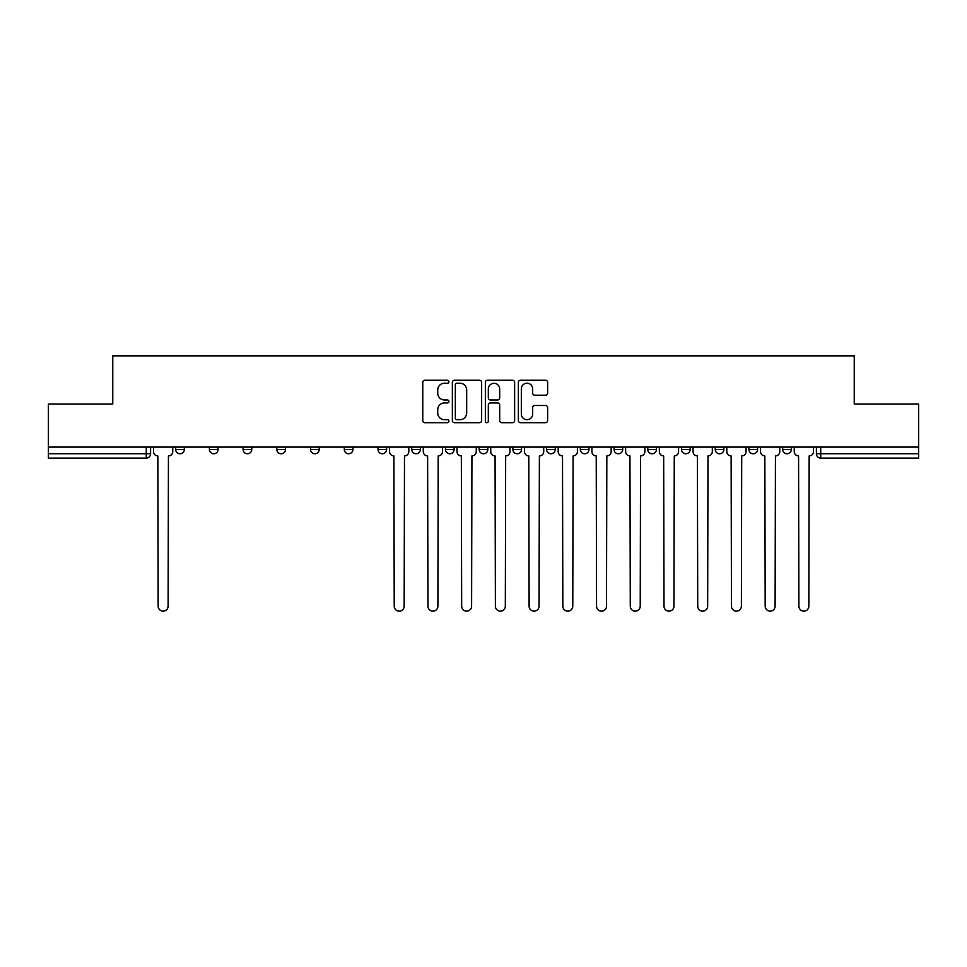 <?xml version="1.0" encoding="UTF-8"?>
<svg xmlns="http://www.w3.org/2000/svg" width="967" height="967" viewBox="0 0 967 967"><rect width="100%" height="100%" fill="white"/><g stroke="black" fill="none" stroke-linecap="round" stroke-linejoin="round"><path stroke-width="1.45" d="M448.918 381.735A1.487 1.487 0 0 0 447.431 380.249L424.888 380.249A2.127 2.127 0 0 0 422.76 382.364L422.76 420.56A2.127 2.127 0 0 0 424.888 422.688L447.431 422.688A1.487 1.487 0 0 0 448.918 421.201A1.487 1.487 0 0 0 447.431 419.714L444.506 419.714A6.793 6.793 0 0 1 437.725 412.921L437.725 409.742A6.793 6.793 0 0 1 444.506 402.949L447.431 402.949A1.487 1.487 0 0 0 448.918 401.462A1.487 1.487 0 0 0 447.431 399.975L444.506 399.975A6.793 6.793 0 0 1 437.725 393.194L437.725 390.003A6.793 6.793 0 0 1 444.506 383.21L447.431 383.21A1.487 1.487 0 0 0 448.918 381.735M748.954 447.08L748.954 449.45L757.608 449.45A4.327 4.327 0 0 1 753.281 453.777A4.327 4.327 0 0 1 748.954 449.45L748.954 447.08M715.229 447.08L715.229 449.45L723.884 449.45A4.327 4.327 0 0 1 719.557 453.777A4.327 4.327 0 0 1 715.229 449.45L715.229 447.08M512.897 447.08L512.897 449.45L521.551 449.45A4.327 4.327 0 0 1 517.224 453.777A4.327 4.327 0 0 1 512.897 449.45L512.897 447.08M479.173 447.08L479.173 449.45L487.827 449.45A4.327 4.327 0 0 1 483.5 453.777A4.327 4.327 0 0 1 479.173 449.45L479.173 447.08M310.564 449.45L310.564 447.08L310.564 449.45A4.327 4.327 0 0 0 314.891 453.777A4.327 4.327 0 0 1 310.564 449.45L319.207 449.45A4.327 4.327 0 0 1 314.891 453.777M276.84 447.08L276.84 449.45L285.483 449.45A4.327 4.327 0 0 1 281.167 453.777A4.327 4.327 0 0 1 276.84 449.45L276.84 447.08M243.116 447.08L243.116 449.45L251.771 449.45A4.327 4.327 0 0 1 247.443 453.777A4.327 4.327 0 0 1 243.116 449.45L243.116 447.08M209.392 449.45L209.392 447.08L209.392 449.45A4.327 4.327 0 0 0 213.719 453.777A4.327 4.327 0 0 1 209.392 449.45L218.046 449.45A4.327 4.327 0 0 1 213.719 453.777A4.327 4.327 0 0 0 218.046 449.45A4.327 4.327 0 0 1 213.719 453.777M175.68 449.45L175.68 447.08L175.68 449.45A4.327 4.327 0 0 0 179.995 453.777A4.327 4.327 0 0 1 175.68 449.45L184.322 449.45A4.327 4.327 0 0 1 179.995 453.777A4.327 4.327 0 0 0 184.322 449.45A4.327 4.327 0 0 1 179.995 453.777M545.509 395.201A2.127 2.127 0 0 0 547.636 393.085L547.636 382.364A2.127 2.127 0 0 0 545.509 380.249L520.476 380.249A2.127 2.127 0 0 0 518.348 382.364L518.348 420.56A2.127 2.127 0 0 0 520.476 422.688L545.509 422.688A2.127 2.127 0 0 0 547.636 420.56L547.636 407.615A2.127 2.127 0 0 0 545.509 405.499L534.799 405.499A2.127 2.127 0 0 0 532.672 407.615L532.672 414.033A5.681 5.681 0 0 1 527.003 419.714A5.681 5.681 0 0 1 521.322 414.033L521.322 388.891A5.681 5.681 0 0 1 527.003 383.21A5.681 5.681 0 0 1 532.672 388.891L532.672 393.085A2.127 2.127 0 0 0 534.799 395.201L545.509 395.201M48.35 447.08L48.35 404.061L112.764 404.061L112.764 355.856L854.236 355.856L854.236 404.061L918.65 404.061L918.65 447.08L48.35 447.08L48.35 453.777L150.598 453.777L150.598 447.08M481.639 382.364A2.127 2.127 0 0 0 479.523 380.249L454.478 380.249A2.127 2.127 0 0 0 452.363 382.364L452.363 420.56A2.127 2.127 0 0 0 454.478 422.688L479.523 422.688A2.127 2.127 0 0 0 481.639 420.56L481.639 382.364M487.477 380.249L512.522 380.249A2.127 2.127 0 0 1 514.637 382.364L514.637 420.56A2.127 2.127 0 0 1 512.522 422.688L501.8 422.688A2.127 2.127 0 0 1 499.685 420.56L499.685 405.076A2.127 2.127 0 0 0 497.558 402.949L490.45 402.949A2.127 2.127 0 0 0 488.323 405.076L488.323 421.201A1.487 1.487 0 0 1 486.836 422.688A1.487 1.487 0 0 1 485.361 421.201L485.361 382.364A2.127 2.127 0 0 1 487.477 380.249M816.402 447.08L816.402 453.777L918.65 453.777L918.65 458.104L820.729 458.104A4.327 4.327 0 0 1 816.402 453.777M918.65 447.08L918.65 453.777M146.271 447.08L146.271 458.104A4.327 4.327 0 0 0 150.598 453.777A4.327 4.327 0 0 1 146.271 458.104L48.35 458.104L48.35 453.777M791.32 447.08L791.32 449.45A4.327 4.327 0 0 1 787.005 453.777A4.327 4.327 0 0 1 782.678 449.45L791.32 449.45A4.327 4.327 0 0 1 787.005 453.777A4.327 4.327 0 0 0 791.32 449.45M782.678 447.08L782.678 449.45M757.608 447.08L757.608 449.45L757.608 447.08M723.884 447.08L723.884 449.45L723.884 447.08M690.16 447.08L690.16 449.45A4.327 4.327 0 0 1 685.833 453.777A4.327 4.327 0 0 1 681.517 449.45L690.16 449.45M681.517 447.08L681.517 449.45M656.436 447.08L656.436 449.45A4.327 4.327 0 0 1 652.109 453.777A4.327 4.327 0 0 1 647.793 449.45L656.436 449.45A4.327 4.327 0 0 1 652.109 453.777A4.327 4.327 0 0 0 656.436 449.45M647.793 447.08L647.793 449.45M622.712 447.08L622.712 449.45A4.327 4.327 0 0 1 618.384 453.777A4.327 4.327 0 0 1 614.069 449.45A4.327 4.327 0 0 0 618.384 453.777M614.069 447.08L614.069 449.45L622.712 449.45M588.988 447.08L588.988 449.45A4.327 4.327 0 0 1 584.672 453.777A4.327 4.327 0 0 1 580.345 449.45L588.988 449.45L588.988 447.08M580.345 447.08L580.345 449.45M555.263 447.08L555.263 449.45A4.327 4.327 0 0 1 550.948 453.777A4.327 4.327 0 0 1 546.621 449.45L555.263 449.45A4.327 4.327 0 0 1 550.948 453.777A4.327 4.327 0 0 0 555.263 449.45L555.263 447.08M546.621 447.08L546.621 449.45M521.551 447.08L521.551 449.45M487.827 447.08L487.827 449.45L487.827 447.08M454.103 447.08L454.103 449.45A4.327 4.327 0 0 1 449.776 453.777A4.327 4.327 0 0 1 445.449 449.45L454.103 449.45L454.103 447.08M445.449 447.08L445.449 449.45M420.379 447.08L420.379 449.45A4.327 4.327 0 0 1 416.052 453.777A4.327 4.327 0 0 1 411.737 449.45L420.379 449.45M411.737 447.08L411.737 449.45M386.655 447.08L386.655 449.45A4.327 4.327 0 0 1 382.328 453.777A4.327 4.327 0 0 1 378.012 449.45A4.327 4.327 0 0 0 382.328 453.777M378.012 447.08L378.012 449.45L386.655 449.45M352.931 447.08L352.931 449.45A4.327 4.327 0 0 1 348.616 453.777A4.327 4.327 0 0 1 344.288 449.45A4.327 4.327 0 0 0 348.616 453.777A4.327 4.327 0 0 0 352.931 449.45A4.327 4.327 0 0 1 348.616 453.777M344.288 447.08L344.288 449.45L352.931 449.45M319.207 447.08L319.207 449.45M285.483 447.08L285.483 449.45A4.327 4.327 0 0 1 281.167 453.777A4.327 4.327 0 0 0 285.483 449.45L285.483 447.08M251.771 447.08L251.771 449.45A4.327 4.327 0 0 1 247.443 453.777A4.327 4.327 0 0 0 251.771 449.45L251.771 447.08M218.046 447.08L218.046 449.45L218.046 447.08M184.322 447.08L184.322 449.45L184.322 447.08M456.823 383.21A1.487 1.487 0 0 0 455.336 384.697L455.336 418.228A1.487 1.487 0 0 0 456.823 419.714L459.893 419.714A6.793 6.793 0 0 0 466.686 412.921L466.686 390.003A6.793 6.793 0 0 0 459.893 383.21L456.823 383.21M499.685 389A5.681 5.681 0 0 0 494.004 383.319A5.681 5.681 0 0 0 488.323 389L488.323 397.86A2.127 2.127 0 0 0 490.45 399.975L497.558 399.975A2.127 2.127 0 0 0 499.685 397.86L499.685 389M153.511 451.613L153.511 447.08L153.511 451.613A4.327 4.327 0 0 0 157.839 455.94L158.165 606.176A4.968 4.968 0 0 0 163.133 611.144A4.968 4.968 0 0 0 168.113 606.176L168.427 455.94A4.327 4.327 0 0 0 172.755 451.613L172.755 447.08L172.755 451.613M157.839 455.94L158.165 606.176M168.113 606.176L168.427 455.94M423.292 451.613L423.292 447.08L423.292 451.613A4.327 4.327 0 0 0 427.619 455.94L427.946 606.176A4.968 4.968 0 0 0 432.914 611.144A4.968 4.968 0 0 0 437.894 606.176L438.208 455.94A4.327 4.327 0 0 0 442.535 451.613L442.535 447.08L442.535 451.613M457.016 451.613L457.016 447.08L457.016 451.613A4.327 4.327 0 0 0 461.344 455.94L461.67 606.176A4.968 4.968 0 0 0 466.638 611.144A4.968 4.968 0 0 0 471.606 606.176L471.932 455.94A4.327 4.327 0 0 0 476.26 451.613L476.26 447.08L476.26 451.613M490.74 451.613L490.74 447.08L490.74 451.613A4.327 4.327 0 0 0 495.068 455.94L495.394 606.176A4.968 4.968 0 0 0 500.362 611.144A4.968 4.968 0 0 0 505.33 606.176L505.656 455.94A4.327 4.327 0 0 0 509.984 451.613L509.984 447.08L509.984 451.613M524.465 451.613L524.465 447.08L524.465 451.613A4.327 4.327 0 0 0 528.792 455.94L529.106 606.176A4.968 4.968 0 0 0 534.086 611.144A4.968 4.968 0 0 0 539.054 606.176L539.381 455.94A4.327 4.327 0 0 0 543.708 451.613L543.708 447.08L543.708 451.613M558.189 451.613L558.189 447.08L558.189 451.613A4.327 4.327 0 0 0 562.516 455.94L562.83 606.176A4.968 4.968 0 0 0 567.81 611.144A4.968 4.968 0 0 0 572.778 606.176L573.105 455.94A4.327 4.327 0 0 0 577.42 451.613L577.42 447.08L577.42 451.613M591.913 451.613L591.913 447.08L591.913 451.613A4.327 4.327 0 0 0 596.228 455.94L596.554 606.176A4.968 4.968 0 0 0 601.534 611.144A4.968 4.968 0 0 0 606.502 606.176L606.829 455.94A4.327 4.327 0 0 0 611.144 451.613L611.144 447.08L611.144 451.613M625.637 451.613L625.637 447.08L625.637 451.613A4.327 4.327 0 0 0 629.952 455.94L630.279 606.176A4.968 4.968 0 0 0 635.246 611.144A4.968 4.968 0 0 0 640.227 606.176L640.553 455.94A4.327 4.327 0 0 0 644.868 451.613L644.868 447.08L644.868 451.613M659.349 451.613L659.349 447.08L659.349 451.613A4.327 4.327 0 0 0 663.676 455.94L664.003 606.176A4.968 4.968 0 0 0 668.971 611.144A4.968 4.968 0 0 0 673.951 606.176L674.265 455.94A4.327 4.327 0 0 0 678.592 451.613L678.592 447.08L678.592 451.613M693.073 451.613L693.073 447.08L693.073 451.613A4.327 4.327 0 0 0 697.4 455.94L697.727 606.176A4.968 4.968 0 0 0 702.695 611.144A4.968 4.968 0 0 0 707.663 606.176L707.989 455.94A4.327 4.327 0 0 0 712.316 451.613L712.316 447.08L712.316 451.613M389.58 447.08L389.58 451.613A4.327 4.327 0 0 0 393.895 455.94L394.222 606.176A4.968 4.968 0 0 0 399.19 611.144A4.968 4.968 0 0 0 404.17 606.176L404.484 455.94A4.327 4.327 0 0 0 408.811 451.613L408.811 447.08M427.619 455.94L427.946 606.176M437.894 606.176L438.208 455.94M461.344 455.94L461.67 606.176M471.606 606.176L471.932 455.94M495.068 455.94L495.394 606.176M505.33 606.176L505.656 455.94M528.792 455.94L529.106 606.176M539.054 606.176L539.381 455.94M562.516 455.94L562.83 606.176M572.778 606.176L573.105 455.94M596.228 455.94L596.554 606.176M606.502 606.176L606.829 455.94M629.952 455.94L630.279 606.176M640.227 606.176L640.553 455.94M663.676 455.94L664.003 606.176M673.951 606.176L674.265 455.94M697.4 455.94L697.727 606.176M707.663 606.176L707.989 455.94M726.797 451.613L726.797 447.08L726.797 451.613A4.327 4.327 0 0 0 731.125 455.94L731.451 606.176A4.968 4.968 0 0 0 736.419 611.144A4.968 4.968 0 0 0 741.387 606.176L741.713 455.94A4.327 4.327 0 0 0 746.041 451.613L746.041 447.08L746.041 451.613M731.125 455.94L731.451 606.176M741.387 606.176L741.713 455.94M760.521 451.613L760.521 447.08L760.521 451.613A4.327 4.327 0 0 0 764.849 455.94L765.175 606.176A4.968 4.968 0 0 0 770.143 611.144A4.968 4.968 0 0 0 775.111 606.176L775.437 455.94A4.327 4.327 0 0 0 779.765 451.613L779.765 447.08L779.765 451.613M764.849 455.94L765.175 606.176M775.111 606.176L775.437 455.94M794.245 451.613L794.245 447.08L794.245 451.613A4.327 4.327 0 0 0 798.573 455.94L798.887 606.176A4.968 4.968 0 0 0 803.867 611.144A4.968 4.968 0 0 0 808.835 606.176L809.161 455.94A4.327 4.327 0 0 0 813.489 451.613L813.489 447.08L813.489 451.613M798.573 455.94L798.887 606.176M808.835 606.176L809.161 455.94M820.729 447.08L820.729 458.104"/></g></svg>
